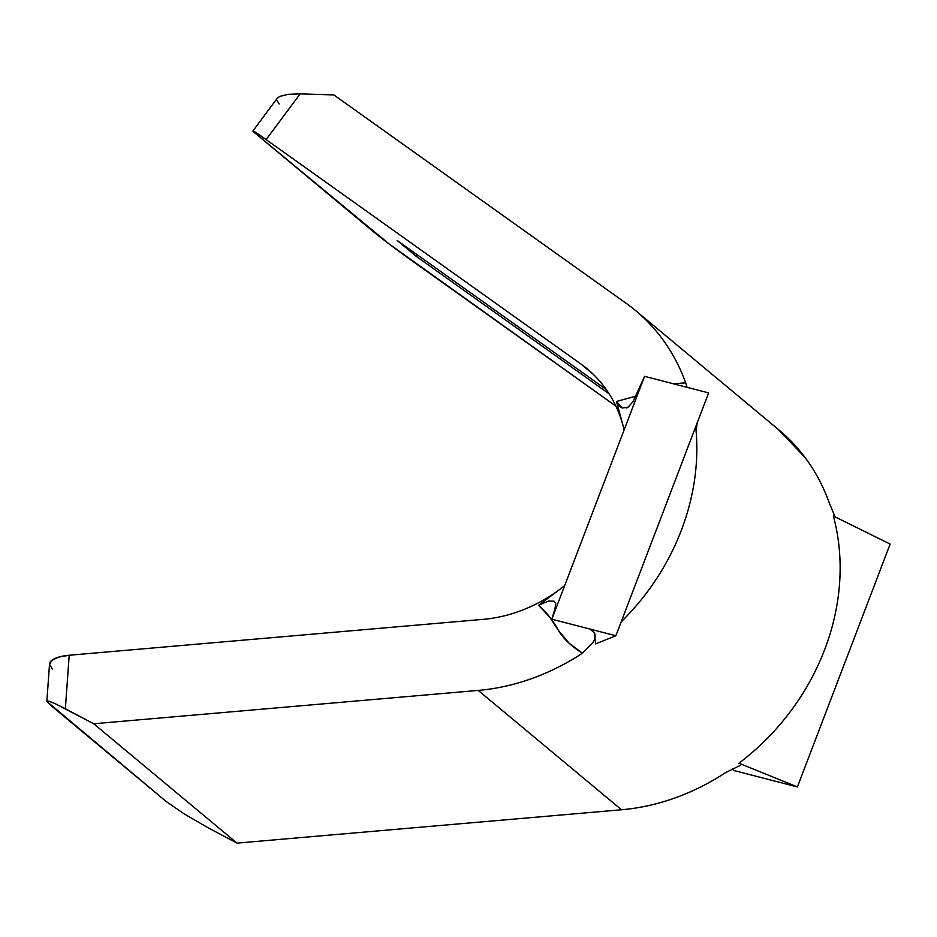 <?xml version="1.0" encoding="UTF-8"?>
<svg xmlns="http://www.w3.org/2000/svg" width="937" height="937" viewBox="0 0 937 937"><rect width="100%" height="100%" fill="white"/><g stroke="black" fill="none" stroke-linecap="round" stroke-linejoin="round"><path stroke-width="1.41" d="M635.872 396.175L616.476 401.469L623.046 425.585C619.58 412.83 614.239 401.2 607.047 390.694C599.856 380.188 591.118 371.275 580.846 363.954L266.12 139.59L300.145 93.887L333.841 94.918L626.057 303.237C639.702 312.958 651.578 324.577 661.686 338.07C671.794 351.574 679.793 366.496 685.673 382.835L673.656 383.854M52.355 669.006L49.532 664.544L51.746 660.362L58.656 657.095L69.209 655.244L483.328 619.334C496.844 618.162 510.208 614.953 523.408 609.718C536.62 604.494 549.07 597.466 560.783 588.635L538.634 605.325L549.738 617.178L558.639 630.683L568.97 643.11L582.439 653.183C566.253 663.818 549.328 672.297 531.654 678.611C513.968 684.924 496.165 688.859 478.21 690.417L93.712 723.762L65.356 708.747L69.209 655.244L483.328 619.334A146.758 124.879 129.8 0 0 560.783 588.635L538.634 605.325L543.964 602.397M590.989 629.324L594.374 632.686L595.639 643.883L594.374 632.686C595.674 635.38 595.194 638.706 592.957 642.665L582.439 653.183A222.502 189.333 129.8 0 1 478.21 690.417L621.512 809.767A222.502 189.333 -50.2 0 0 725.742 772.521C709.567 783.168 692.63 791.636 674.956 797.961C657.282 804.274 639.467 808.209 621.512 809.767L237.014 843.113L208.67 828.085L237.014 843.113L93.712 723.762L55.306 703.722L48.806 701.157L46.873 701.45L166.353 801.615L49.79 704.554L46.85 701.286L48.806 701.157L55.306 703.722L65.356 708.747L69.209 655.244A33.135 11.221 -175.9 0 0 49.532 664.005L46.85 701.286M256.515 134.342L389.265 244.088L615.878 406.108L409.434 258.94A33.135 1.113 36.7 0 1 373.078 231.416L256.515 134.342A33.135 1.113 36.7 0 1 252.92 130.934A33.135 1.113 36.7 0 1 266.12 139.59L253.786 131.262L256.515 134.342M609.132 393.856L416.274 256.363L397.159 240.458L606.192 389.464L397.159 240.458L416.274 256.363L609.132 393.856M626.267 408.063L628.165 407.126L632.897 401.809L644.586 376.334L708.63 392.896L615.89 635.754L595.639 643.883L615.89 635.754L551.846 619.205L644.586 376.334L551.846 619.205L615.89 635.754L708.63 392.896L644.586 376.334L632.897 401.809L628.165 407.126L622.215 408.005L619.017 405.92L616.476 401.469L623.046 425.585A146.758 124.879 129.8 0 0 587.171 368.827A146.758 124.879 129.8 0 0 580.846 363.954L593.121 374.168L580.846 363.954L266.12 139.59L300.145 93.887L333.841 94.918L626.057 303.237A222.502 189.333 129.8 0 1 635.649 310.627A222.502 189.333 129.8 0 1 685.673 382.835L687.055 387.321L685.673 382.835L673.387 383.783M835.183 517.025L828.976 502.185A222.502 189.333 -50.2 0 0 778.952 429.978L636.645 311.459M738.942 763.222A222.502 189.333 -50.2 0 0 833.344 516.029L890.15 544.069L833.344 516.029A222.502 189.333 129.8 0 1 738.942 763.222L797.41 786.928L890.15 544.069L797.41 786.928L738.942 763.222M740.312 765.412L725.742 772.521M695.676 426.803A222.502 189.333 129.8 0 1 621.208 621.828A222.502 189.333 -50.2 0 0 696.214 432.636M279.121 103.984L276.626 99.802M277.106 98.455L279.741 96.417L287.999 94.344L300.145 93.887L287.413 94.414M166.353 801.615L184.284 813.984L208.67 828.085L184.284 813.984L166.353 801.615M237.014 843.113L621.512 809.767L478.21 690.417L93.712 723.762L237.014 843.113M778.085 429.251L805 457.42C815.108 470.924 823.096 485.834 828.976 502.185M416.614 254.325L416.274 256.363L416.614 254.325M733.378 770.378L797.41 786.928L733.378 770.378L732.535 768.586L733.378 770.378M551.846 619.205L555.009 608.418L551.846 619.205M623.046 425.585A146.758 124.879 129.8 0 1 624.136 429.896M564.671 585.613A146.758 124.879 129.8 0 1 560.783 588.635M548.473 601.05L554.036 601.179L555.77 603.779L555.009 608.406L555.77 603.779L554.036 601.179L548.473 601.05L538.634 605.325C546.294 611.978 552.971 620.423 558.639 630.683C563.524 638.847 571.453 646.343 582.439 653.183L592.957 642.665C595.112 638.964 595.581 635.626 594.374 632.686L589.912 629.043M635.848 396.234L616.476 401.469L622.215 408.005M696.086 430.997L697.222 422.763M277.223 98.291L252.92 130.934"/></g></svg>

